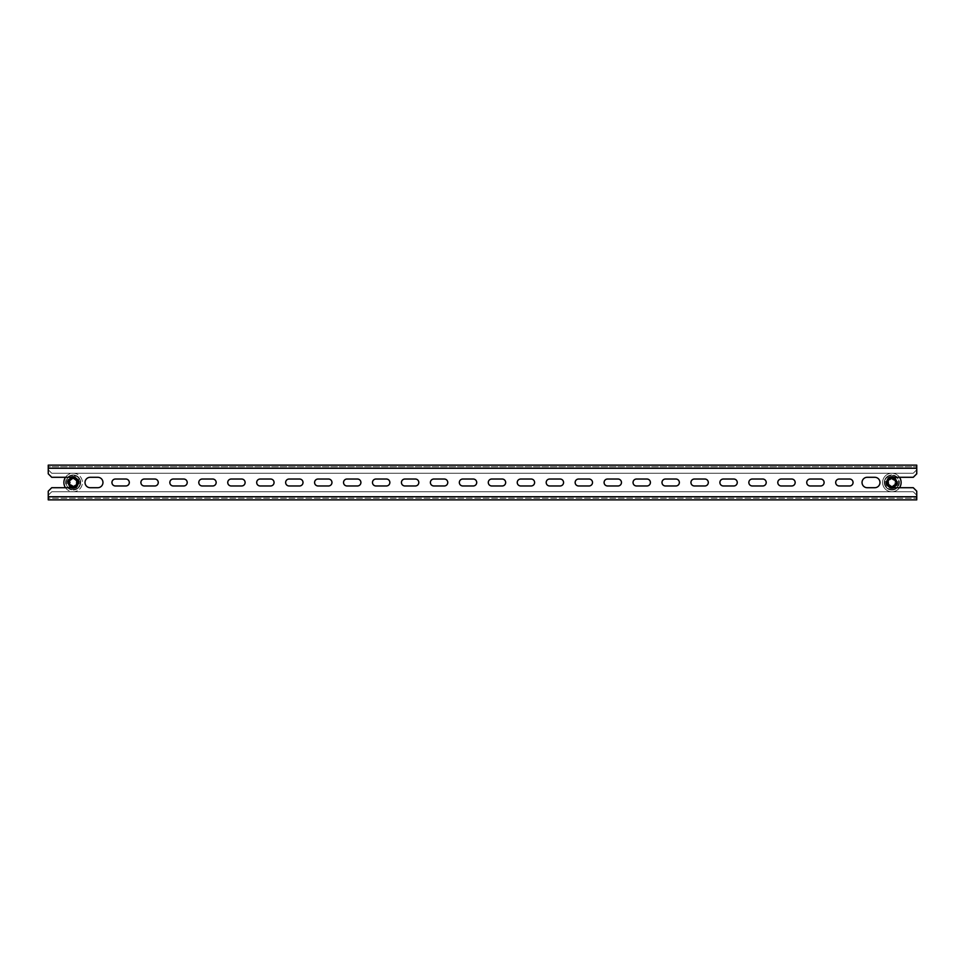 <?xml version="1.0" encoding="UTF-8"?>
<svg xmlns="http://www.w3.org/2000/svg" width="965" height="965" viewBox="0 0 965 965"><rect width="100%" height="100%" fill="white"/><g stroke="black" fill="none" stroke-linecap="round" stroke-linejoin="round"><path stroke-width="0.72" stroke-dasharray="4.83 3.62" d="M129.31 482.5A3.474 3.474 0 0 0 125.836 479.026L115.414 479.026A3.474 3.474 0 0 0 111.94 482.5A3.474 3.474 0 0 0 115.414 485.974L125.836 485.974A3.474 3.474 0 0 0 129.31 482.5M158.26 482.5A3.474 3.474 0 0 0 154.786 479.026L144.364 479.026A3.474 3.474 0 0 0 140.89 482.5A3.474 3.474 0 0 0 144.364 485.974L154.786 485.974A3.474 3.474 0 0 0 158.26 482.5M187.21 482.5A3.474 3.474 0 0 0 183.736 479.026L173.314 479.026A3.474 3.474 0 0 0 169.84 482.5A3.474 3.474 0 0 0 173.314 485.974L183.736 485.974A3.474 3.474 0 0 0 187.21 482.5M216.16 482.5A3.474 3.474 0 0 0 212.686 479.026L202.264 479.026A3.474 3.474 0 0 0 198.79 482.5A3.474 3.474 0 0 0 202.264 485.974L212.686 485.974A3.474 3.474 0 0 0 216.16 482.5M245.11 482.5A3.474 3.474 0 0 0 241.636 479.026L231.214 479.026A3.474 3.474 0 0 0 227.74 482.5A3.474 3.474 0 0 0 231.214 485.974L241.636 485.974A3.474 3.474 0 0 0 245.11 482.5M274.06 482.5A3.474 3.474 0 0 0 270.586 479.026L260.164 479.026A3.474 3.474 0 0 0 256.69 482.5A3.474 3.474 0 0 0 260.164 485.974L270.586 485.974A3.474 3.474 0 0 0 274.06 482.5M303.01 482.5A3.474 3.474 0 0 0 299.536 479.026L289.114 479.026A3.474 3.474 0 0 0 285.64 482.5A3.474 3.474 0 0 0 289.114 485.974L299.536 485.974A3.474 3.474 0 0 0 303.01 482.5M331.96 482.5A3.474 3.474 0 0 0 328.486 479.026L318.064 479.026A3.474 3.474 0 0 0 314.59 482.5A3.474 3.474 0 0 0 318.064 485.974L328.486 485.974A3.474 3.474 0 0 0 331.96 482.5M360.91 482.5A3.474 3.474 0 0 0 357.436 479.026L347.014 479.026A3.474 3.474 0 0 0 343.54 482.5A3.474 3.474 0 0 0 347.014 485.974L357.436 485.974A3.474 3.474 0 0 0 360.91 482.5M389.86 482.5A3.474 3.474 0 0 0 386.386 479.026L375.964 479.026A3.474 3.474 0 0 0 372.49 482.5A3.474 3.474 0 0 0 375.964 485.974L386.386 485.974A3.474 3.474 0 0 0 389.86 482.5M418.81 482.5A3.474 3.474 0 0 0 415.336 479.026L404.914 479.026A3.474 3.474 0 0 0 401.44 482.5A3.474 3.474 0 0 0 404.914 485.974L415.336 485.974A3.474 3.474 0 0 0 418.81 482.5M447.76 482.5A3.474 3.474 0 0 0 444.286 479.026L433.864 479.026A3.474 3.474 0 0 0 430.39 482.5A3.474 3.474 0 0 0 433.864 485.974L444.286 485.974A3.474 3.474 0 0 0 447.76 482.5M476.71 482.5A3.474 3.474 0 0 0 473.236 479.026L462.814 479.026A3.474 3.474 0 0 0 459.34 482.5A3.474 3.474 0 0 0 462.814 485.974L473.236 485.974A3.474 3.474 0 0 0 476.71 482.5M505.66 482.5A3.474 3.474 0 0 0 502.186 479.026L491.764 479.026A3.474 3.474 0 0 0 488.29 482.5A3.474 3.474 0 0 0 491.764 485.974L502.186 485.974A3.474 3.474 0 0 0 505.66 482.5M534.61 482.5A3.474 3.474 0 0 0 531.136 479.026L520.714 479.026A3.474 3.474 0 0 0 517.24 482.5A3.474 3.474 0 0 0 520.714 485.974L531.136 485.974A3.474 3.474 0 0 0 534.61 482.5M563.56 482.5A3.474 3.474 0 0 0 560.086 479.026L549.664 479.026A3.474 3.474 0 0 0 546.19 482.5A3.474 3.474 0 0 0 549.664 485.974L560.086 485.974A3.474 3.474 0 0 0 563.56 482.5M592.51 482.5A3.474 3.474 0 0 0 589.036 479.026L578.614 479.026A3.474 3.474 0 0 0 575.14 482.5A3.474 3.474 0 0 0 578.614 485.974L589.036 485.974A3.474 3.474 0 0 0 592.51 482.5M621.46 482.5A3.474 3.474 0 0 0 617.986 479.026L607.564 479.026A3.474 3.474 0 0 0 604.09 482.5A3.474 3.474 0 0 0 607.564 485.974L617.986 485.974A3.474 3.474 0 0 0 621.46 482.5M650.41 482.5A3.474 3.474 0 0 0 646.936 479.026L636.514 479.026A3.474 3.474 0 0 0 633.04 482.5A3.474 3.474 0 0 0 636.514 485.974L646.936 485.974A3.474 3.474 0 0 0 650.41 482.5M679.36 482.5A3.474 3.474 0 0 0 675.886 479.026L665.464 479.026A3.474 3.474 0 0 0 661.99 482.5A3.474 3.474 0 0 0 665.464 485.974L675.886 485.974A3.474 3.474 0 0 0 679.36 482.5M708.31 482.5A3.474 3.474 0 0 0 704.836 479.026L694.414 479.026A3.474 3.474 0 0 0 690.94 482.5A3.474 3.474 0 0 0 694.414 485.974L704.836 485.974A3.474 3.474 0 0 0 708.31 482.5M737.26 482.5A3.474 3.474 0 0 0 733.786 479.026L723.364 479.026A3.474 3.474 0 0 0 719.89 482.5A3.474 3.474 0 0 0 723.364 485.974L733.786 485.974A3.474 3.474 0 0 0 737.26 482.5M766.21 482.5A3.474 3.474 0 0 0 762.736 479.026L752.314 479.026A3.474 3.474 0 0 0 748.84 482.5A3.474 3.474 0 0 0 752.314 485.974L762.736 485.974A3.474 3.474 0 0 0 766.21 482.5M795.16 482.5A3.474 3.474 0 0 0 791.686 479.026L781.264 479.026A3.474 3.474 0 0 0 777.79 482.5A3.474 3.474 0 0 0 781.264 485.974L791.686 485.974A3.474 3.474 0 0 0 795.16 482.5M824.11 482.5A3.474 3.474 0 0 0 820.636 479.026L810.214 479.026A3.474 3.474 0 0 0 806.74 482.5A3.474 3.474 0 0 0 810.214 485.974L820.636 485.974A3.474 3.474 0 0 0 824.11 482.5M97.755 477.289A5.211 5.211 0 0 1 102.966 482.5A5.211 5.211 0 0 1 97.755 487.711L90.228 487.711A5.211 5.211 0 0 1 85.017 482.5A5.211 5.211 0 0 1 90.228 477.289L97.755 477.289M48.25 465.13L48.25 468.254L48.25 466.746L916.75 466.746L48.25 466.746L48.25 473.815L51.724 477.289L73.147 477.289A5.211 5.211 0 0 1 78.358 482.5A5.211 5.211 0 0 1 73.147 487.711L51.724 487.711L48.25 491.185L48.25 499.87L48.25 498.254L916.75 498.254L48.25 498.254L48.25 496.746L48.25 499.87M879.984 482.5A5.211 5.211 0 0 0 874.773 477.289L867.246 477.289A5.211 5.211 0 0 0 862.034 482.5A5.211 5.211 0 0 0 867.246 487.711L874.773 487.711A5.211 5.211 0 0 0 879.984 482.5M853.06 482.5A3.474 3.474 0 0 0 849.586 479.026L839.164 479.026A3.474 3.474 0 0 0 835.69 482.5A3.474 3.474 0 0 0 839.164 485.974L849.586 485.974A3.474 3.474 0 0 0 853.06 482.5M916.75 499.87L916.75 491.185L913.276 487.711L891.853 487.711A5.211 5.211 0 0 1 886.642 482.5A5.211 5.211 0 0 1 891.853 477.289L913.276 477.289L916.75 473.815L916.75 465.13M916.75 468.254L916.75 469.762L913.276 473.236L51.724 473.236L48.25 469.762L48.25 468.254L916.75 468.254L916.75 469.762L913.276 473.236L51.724 473.236L48.25 469.762L48.25 468.254L916.75 468.254L48.25 468.254M916.75 495.238L916.75 496.746L48.25 496.746L48.25 495.238L51.724 491.764L913.276 491.764L916.75 495.238L916.75 496.746L48.25 496.746L48.25 495.238L51.724 491.764L913.276 491.764L916.75 495.238M73.147 477.639A4.861 4.861 0 0 1 78.008 482.5A4.861 4.861 0 0 1 73.147 487.361A4.861 4.861 0 0 1 68.286 482.5A4.861 4.861 0 0 1 73.147 477.639M65.487 477.289A9.264 9.264 0 0 1 82.411 482.5A9.264 9.264 0 0 1 73.147 491.764A9.264 9.264 0 0 1 63.883 482.5A9.264 9.264 0 0 1 73.147 473.236A9.264 9.264 0 0 1 82.411 482.5A9.264 9.264 0 0 1 65.487 487.711M73.147 477.747A4.753 4.753 0 0 1 77.9 482.5A4.753 4.753 0 0 1 73.147 487.253A4.753 4.753 0 0 1 68.394 482.5A4.753 4.753 0 0 1 73.147 477.747M73.147 489.569A7.069 7.069 0 0 1 66.078 482.5A7.069 7.069 0 0 1 73.147 475.431A7.069 7.069 0 0 1 80.216 482.5A7.069 7.069 0 0 1 73.147 489.569A7.069 7.069 0 0 1 66.078 482.5A7.069 7.069 0 0 1 73.147 475.431A7.069 7.069 0 0 1 80.216 482.5A7.069 7.069 0 0 1 73.147 489.569M72.64 478.845L69.721 481.101L70.361 482.211L69.721 483.899L73.654 486.155L76.573 483.899L75.933 482.79L76.573 481.101L73.654 478.845L76.573 481.101L76.066 484.768L72.64 486.155L69.721 483.899L70.361 482.79L69.721 481.101L72.64 478.845M73.147 474.973A7.527 7.527 0 0 0 65.62 482.5A7.527 7.527 0 0 0 73.147 490.027A7.527 7.527 0 0 1 65.62 482.5A7.527 7.527 0 0 1 73.147 474.973A7.527 7.527 0 0 1 80.674 482.5A7.527 7.527 0 0 1 73.147 490.027A7.527 7.527 0 0 0 80.674 482.5A7.527 7.527 0 0 0 73.147 474.973A7.527 7.527 0 0 1 80.674 482.5A7.527 7.527 0 0 1 73.147 490.027M73.147 487.132A4.632 4.632 0 0 0 77.779 482.5A4.632 4.632 0 0 0 73.147 477.868A4.632 4.632 0 0 0 68.515 482.5A4.632 4.632 0 0 0 73.147 487.132A4.632 4.632 0 0 1 68.515 482.5A4.632 4.632 0 0 1 73.147 477.868M891.853 477.639A4.861 4.861 0 0 0 886.992 482.5A4.861 4.861 0 0 0 891.853 487.361A4.861 4.861 0 0 0 896.714 482.5A4.861 4.861 0 0 0 891.853 477.639M899.513 477.289A9.264 9.264 0 0 0 882.589 482.5A9.264 9.264 0 0 0 899.513 487.711M891.853 491.764A9.264 9.264 0 0 0 901.117 482.5A9.264 9.264 0 0 0 891.853 473.236A9.264 9.264 0 0 0 882.589 482.5A9.264 9.264 0 0 0 891.853 491.764M892.36 486.155L895.279 483.899L894.639 482.79L895.279 481.101L891.346 478.845L888.427 481.101L889.067 482.211L888.427 483.899L891.853 486.444L890.212 484.768L888.934 484.768L888.427 481.101L892.36 478.845L895.279 481.101L894.639 482.211L895.279 483.899L892.36 486.155M891.853 490.027A7.527 7.527 0 0 0 899.38 482.5A7.527 7.527 0 0 0 891.853 474.973A7.527 7.527 0 0 1 899.38 482.5A7.527 7.527 0 0 1 891.853 490.027A7.527 7.527 0 0 1 884.326 482.5A7.527 7.527 0 0 1 891.853 474.973A7.527 7.527 0 0 0 884.326 482.5A7.527 7.527 0 0 0 891.853 490.027A7.527 7.527 0 0 1 884.326 482.5A7.527 7.527 0 0 1 891.853 474.973M891.853 477.868A4.632 4.632 0 0 0 887.221 482.5A4.632 4.632 0 0 0 891.853 487.132A4.632 4.632 0 0 0 896.485 482.5A4.632 4.632 0 0 0 891.853 477.868A4.632 4.632 0 0 1 896.485 482.5A4.632 4.632 0 0 1 891.853 487.132M891.853 477.747A4.753 4.753 0 0 0 887.1 482.5A4.753 4.753 0 0 0 891.853 487.253A4.753 4.753 0 0 0 896.606 482.5A4.753 4.753 0 0 0 891.853 477.747M891.853 489.569A7.069 7.069 0 0 0 898.922 482.5A7.069 7.069 0 0 0 891.853 475.431A7.069 7.069 0 0 0 884.784 482.5A7.069 7.069 0 0 0 891.853 489.569A7.069 7.069 0 0 0 898.922 482.5A7.069 7.069 0 0 0 891.853 475.431A7.069 7.069 0 0 0 884.784 482.5A7.069 7.069 0 0 0 891.853 489.569M48.25 496.746L916.75 496.746M73.147 488.64A6.14 6.14 0 0 1 67.007 482.5A6.14 6.14 0 0 1 73.147 476.36A6.14 6.14 0 0 1 79.287 482.5A6.14 6.14 0 0 1 73.147 488.64M73.147 477.168A5.332 5.332 0 0 1 78.479 482.5A5.332 5.332 0 0 1 73.147 487.832A5.332 5.332 0 0 1 67.815 482.5A5.332 5.332 0 0 1 73.147 477.168M891.853 476.36A6.14 6.14 0 0 1 897.993 482.5A6.14 6.14 0 0 1 891.853 488.64A6.14 6.14 0 0 1 885.713 482.5A6.14 6.14 0 0 1 891.853 476.36M891.853 487.832A5.332 5.332 0 0 1 886.521 482.5A5.332 5.332 0 0 1 891.853 477.168A5.332 5.332 0 0 1 897.185 482.5A5.332 5.332 0 0 1 891.853 487.832"/><path stroke-width="1.45" d="M129.31 482.5A3.474 3.474 0 0 0 125.836 479.026L115.414 479.026A3.474 3.474 0 0 0 111.94 482.5A3.474 3.474 0 0 0 115.414 485.974L125.836 485.974A3.474 3.474 0 0 0 129.31 482.5M158.26 482.5A3.474 3.474 0 0 0 154.786 479.026L144.364 479.026A3.474 3.474 0 0 0 140.89 482.5A3.474 3.474 0 0 0 144.364 485.974L154.786 485.974A3.474 3.474 0 0 0 158.26 482.5M187.21 482.5A3.474 3.474 0 0 0 183.736 479.026L173.314 479.026A3.474 3.474 0 0 0 169.84 482.5A3.474 3.474 0 0 0 173.314 485.974L183.736 485.974A3.474 3.474 0 0 0 187.21 482.5M216.16 482.5A3.474 3.474 0 0 0 212.686 479.026L202.264 479.026A3.474 3.474 0 0 0 198.79 482.5A3.474 3.474 0 0 0 202.264 485.974L212.686 485.974A3.474 3.474 0 0 0 216.16 482.5M245.11 482.5A3.474 3.474 0 0 0 241.636 479.026L231.214 479.026A3.474 3.474 0 0 0 227.74 482.5A3.474 3.474 0 0 0 231.214 485.974L241.636 485.974A3.474 3.474 0 0 0 245.11 482.5M274.06 482.5A3.474 3.474 0 0 0 270.586 479.026L260.164 479.026A3.474 3.474 0 0 0 256.69 482.5A3.474 3.474 0 0 0 260.164 485.974L270.586 485.974A3.474 3.474 0 0 0 274.06 482.5M303.01 482.5A3.474 3.474 0 0 0 299.536 479.026L289.114 479.026A3.474 3.474 0 0 0 285.64 482.5A3.474 3.474 0 0 0 289.114 485.974L299.536 485.974A3.474 3.474 0 0 0 303.01 482.5M331.96 482.5A3.474 3.474 0 0 0 328.486 479.026L318.064 479.026A3.474 3.474 0 0 0 314.59 482.5A3.474 3.474 0 0 0 318.064 485.974L328.486 485.974A3.474 3.474 0 0 0 331.96 482.5M360.91 482.5A3.474 3.474 0 0 0 357.436 479.026L347.014 479.026A3.474 3.474 0 0 0 343.54 482.5A3.474 3.474 0 0 0 347.014 485.974L357.436 485.974A3.474 3.474 0 0 0 360.91 482.5M389.86 482.5A3.474 3.474 0 0 0 386.386 479.026L375.964 479.026A3.474 3.474 0 0 0 372.49 482.5A3.474 3.474 0 0 0 375.964 485.974L386.386 485.974A3.474 3.474 0 0 0 389.86 482.5M418.81 482.5A3.474 3.474 0 0 0 415.336 479.026L404.914 479.026A3.474 3.474 0 0 0 401.44 482.5A3.474 3.474 0 0 0 404.914 485.974L415.336 485.974A3.474 3.474 0 0 0 418.81 482.5M447.76 482.5A3.474 3.474 0 0 0 444.286 479.026L433.864 479.026A3.474 3.474 0 0 0 430.39 482.5A3.474 3.474 0 0 0 433.864 485.974L444.286 485.974A3.474 3.474 0 0 0 447.76 482.5M476.71 482.5A3.474 3.474 0 0 0 473.236 479.026L462.814 479.026A3.474 3.474 0 0 0 459.34 482.5A3.474 3.474 0 0 0 462.814 485.974L473.236 485.974A3.474 3.474 0 0 0 476.71 482.5M505.66 482.5A3.474 3.474 0 0 0 502.186 479.026L491.764 479.026A3.474 3.474 0 0 0 488.29 482.5A3.474 3.474 0 0 0 491.764 485.974L502.186 485.974A3.474 3.474 0 0 0 505.66 482.5M534.61 482.5A3.474 3.474 0 0 0 531.136 479.026L520.714 479.026A3.474 3.474 0 0 0 517.24 482.5A3.474 3.474 0 0 0 520.714 485.974L531.136 485.974A3.474 3.474 0 0 0 534.61 482.5M563.56 482.5A3.474 3.474 0 0 0 560.086 479.026L549.664 479.026A3.474 3.474 0 0 0 546.19 482.5A3.474 3.474 0 0 0 549.664 485.974L560.086 485.974A3.474 3.474 0 0 0 563.56 482.5M592.51 482.5A3.474 3.474 0 0 0 589.036 479.026L578.614 479.026A3.474 3.474 0 0 0 575.14 482.5A3.474 3.474 0 0 0 578.614 485.974L589.036 485.974A3.474 3.474 0 0 0 592.51 482.5M621.46 482.5A3.474 3.474 0 0 0 617.986 479.026L607.564 479.026A3.474 3.474 0 0 0 604.09 482.5A3.474 3.474 0 0 0 607.564 485.974L617.986 485.974A3.474 3.474 0 0 0 621.46 482.5M650.41 482.5A3.474 3.474 0 0 0 646.936 479.026L636.514 479.026A3.474 3.474 0 0 0 633.04 482.5A3.474 3.474 0 0 0 636.514 485.974L646.936 485.974A3.474 3.474 0 0 0 650.41 482.5M679.36 482.5A3.474 3.474 0 0 0 675.886 479.026L665.464 479.026A3.474 3.474 0 0 0 661.99 482.5A3.474 3.474 0 0 0 665.464 485.974L675.886 485.974A3.474 3.474 0 0 0 679.36 482.5M708.31 482.5A3.474 3.474 0 0 0 704.836 479.026L694.414 479.026A3.474 3.474 0 0 0 690.94 482.5A3.474 3.474 0 0 0 694.414 485.974L704.836 485.974A3.474 3.474 0 0 0 708.31 482.5M737.26 482.5A3.474 3.474 0 0 0 733.786 479.026L723.364 479.026A3.474 3.474 0 0 0 719.89 482.5A3.474 3.474 0 0 0 723.364 485.974L733.786 485.974A3.474 3.474 0 0 0 737.26 482.5M766.21 482.5A3.474 3.474 0 0 0 762.736 479.026L752.314 479.026A3.474 3.474 0 0 0 748.84 482.5A3.474 3.474 0 0 0 752.314 485.974L762.736 485.974A3.474 3.474 0 0 0 766.21 482.5M795.16 482.5A3.474 3.474 0 0 0 791.686 479.026L781.264 479.026A3.474 3.474 0 0 0 777.79 482.5A3.474 3.474 0 0 0 781.264 485.974L791.686 485.974A3.474 3.474 0 0 0 795.16 482.5M824.11 482.5A3.474 3.474 0 0 0 820.636 479.026L810.214 479.026A3.474 3.474 0 0 0 806.74 482.5A3.474 3.474 0 0 0 810.214 485.974L820.636 485.974A3.474 3.474 0 0 0 824.11 482.5M97.755 477.289A5.211 5.211 0 0 1 102.966 482.5A5.211 5.211 0 0 1 97.755 487.711L90.228 487.711A5.211 5.211 0 0 1 85.017 482.5A5.211 5.211 0 0 1 90.228 477.289L97.755 477.289M73.147 477.289A5.211 5.211 0 0 1 78.358 482.5A5.211 5.211 0 0 1 73.147 487.711L51.724 487.711L48.25 491.185L48.25 496.746L916.75 496.746L916.75 491.185L913.276 487.711L891.853 487.711A5.211 5.211 0 0 1 886.642 482.5A5.211 5.211 0 0 1 891.853 477.289L913.276 477.289L916.75 473.815L916.75 468.254L48.25 468.254L48.25 473.815L51.724 477.289L73.147 477.289M879.984 482.5A5.211 5.211 0 0 0 874.773 477.289L867.246 477.289A5.211 5.211 0 0 0 862.034 482.5A5.211 5.211 0 0 0 867.246 487.711L874.773 487.711A5.211 5.211 0 0 0 879.984 482.5M853.06 482.5A3.474 3.474 0 0 0 849.586 479.026L839.164 479.026A3.474 3.474 0 0 0 835.69 482.5A3.474 3.474 0 0 0 839.164 485.974L849.586 485.974A3.474 3.474 0 0 0 853.06 482.5M48.25 499.87L916.75 499.87L48.25 499.87L48.25 496.746M916.75 465.13L48.25 465.13L916.75 465.13L916.75 468.254M48.25 468.254L48.25 465.13M916.75 496.746L916.75 499.87M73.147 477.639A4.861 4.861 0 0 1 78.008 482.5A4.861 4.861 0 0 1 73.147 487.361A4.861 4.861 0 0 1 68.286 482.5A4.861 4.861 0 0 1 73.147 477.639M65.487 487.711A9.264 9.264 0 0 1 65.487 477.289M73.147 477.747A4.753 4.753 0 0 1 77.9 482.5A4.753 4.753 0 0 1 73.147 487.253A4.753 4.753 0 0 1 68.394 482.5A4.753 4.753 0 0 1 73.147 477.747M73.147 486.601A4.101 4.101 0 0 1 69.046 482.5A4.101 4.101 0 0 1 73.147 478.399A4.101 4.101 0 0 1 77.248 482.5A4.101 4.101 0 0 1 73.147 486.601M73.147 487.132A4.632 4.632 0 0 1 68.515 482.5A4.632 4.632 0 0 1 73.147 477.868A4.632 4.632 0 0 1 77.779 482.5A4.632 4.632 0 0 1 73.147 487.132M891.853 477.639A4.861 4.861 0 0 0 886.992 482.5A4.861 4.861 0 0 0 891.853 487.361A4.861 4.861 0 0 0 896.714 482.5A4.861 4.861 0 0 0 891.853 477.639M899.513 487.711A9.264 9.264 0 0 0 899.513 477.289M891.853 478.399A4.101 4.101 0 0 1 895.954 482.5A4.101 4.101 0 0 1 891.853 486.601A4.101 4.101 0 0 1 887.752 482.5A4.101 4.101 0 0 1 891.853 478.399M891.853 477.868A4.632 4.632 0 0 1 896.485 482.5A4.632 4.632 0 0 1 891.853 487.132A4.632 4.632 0 0 1 887.221 482.5A4.632 4.632 0 0 1 891.853 477.868M891.853 477.747A4.753 4.753 0 0 0 887.1 482.5A4.753 4.753 0 0 0 891.853 487.253A4.753 4.753 0 0 0 896.606 482.5A4.753 4.753 0 0 0 891.853 477.747"/></g></svg>

